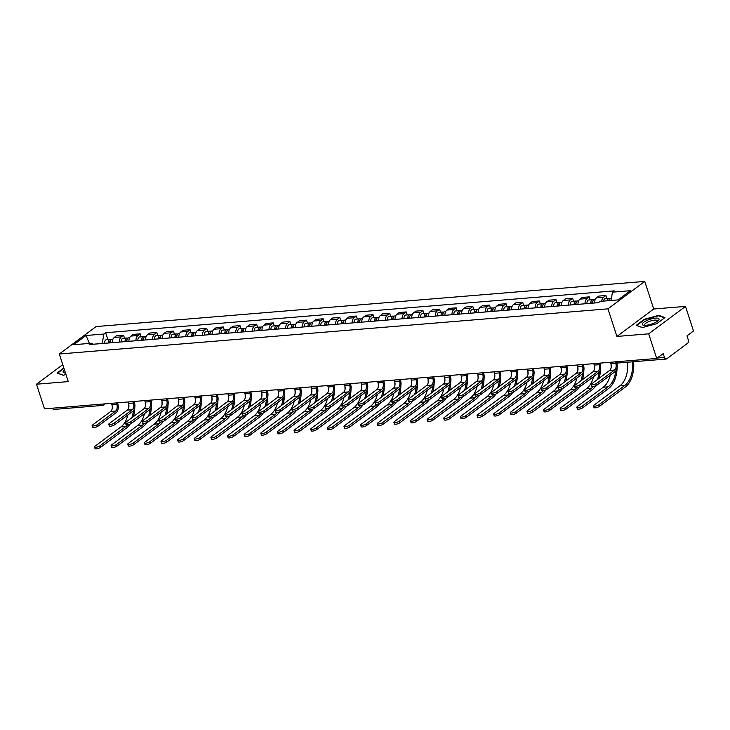 <?xml version="1.0" encoding="UTF-8"?>
<svg xmlns="http://www.w3.org/2000/svg" width="730" height="730" viewBox="0 0 730 730"><rect width="100%" height="100%" fill="white"/><g stroke="black" fill="none" stroke-linecap="round" stroke-linejoin="round"><path stroke-width="1.09" d="M648.687 333.829L685.497 306.39L653.724 309L644.763 281.406L96.114 326.565L59.303 354.004L607.953 308.845L616.914 336.439L648.687 333.829L656.69 358.457L44.503 408.846L36.5 384.217L68.273 381.598L59.303 354.004M685.497 306.39L693.5 331.009L686.985 335.873L688.235 339.705A2.71 1.67 85.3 0 1 687.56 343.282L666.727 358.813A2.71 1.67 85.3 0 1 666.143 359.041L617.854 363.011A2.71 1.67 -94.7 0 1 616.293 361.779M105.084 403.854L103.651 404.922A2.71 1.998 -126.7 0 1 102.839 405.223A2.71 1.67 -94.7 0 1 102.255 405.451L53.956 409.43A2.71 1.67 -94.7 0 1 52.405 408.189M62.762 364.635L36.5 384.217M657.265 358.029L664.455 357.435L663.205 353.594L656.69 358.457M664.455 357.435A2.71 1.67 85.3 0 0 666.143 359.041M601.684 301.253A6.241 3.842 -94.7 0 1 603.628 297.174L605.873 295.504L598.837 296.079L596.592 297.758A6.241 3.842 85.3 0 0 594.585 302.987M606.849 298.497L605.873 295.504M584.995 303.78A6.241 3.842 -94.7 0 1 587.002 298.543L589.247 296.873L582.212 297.448L579.967 299.127A6.241 3.842 85.3 0 0 577.95 304.355M590.214 299.866L589.247 296.873M568.36 305.149A6.241 3.842 -94.7 0 1 570.367 299.911L572.612 298.241L565.577 298.816L563.332 300.495A6.241 3.842 85.3 0 0 561.324 305.724M573.588 301.234L572.612 298.241M551.725 306.518A6.241 3.842 -94.7 0 1 553.732 301.28L555.977 299.61L548.942 300.185L546.697 301.864A6.241 3.842 85.3 0 0 544.689 307.093M556.953 302.603L555.977 299.61M535.09 307.887A6.241 3.842 -94.7 0 1 537.107 302.649L539.351 300.979L532.316 301.554L530.062 303.233A6.241 3.842 85.3 0 0 528.055 308.462M540.319 303.972L539.351 300.979M518.464 309.255A6.241 3.842 -94.7 0 1 520.472 304.018L522.716 302.348L515.681 302.923L513.436 304.602A6.241 3.842 85.3 0 0 511.429 309.83M523.693 305.341L522.716 302.348M501.829 310.624A6.241 3.842 -94.7 0 1 503.837 305.386L506.082 303.716L499.046 304.291L496.802 305.97A6.241 3.842 85.3 0 0 494.794 311.199M507.058 306.709L506.082 303.716M485.195 311.993A6.241 3.842 -94.7 0 1 487.211 306.755L489.456 305.085L482.411 305.66L480.167 307.339A6.241 3.842 85.3 0 0 478.159 312.568M490.423 308.078L489.456 305.085M468.569 313.362A6.241 3.842 -94.7 0 1 470.576 308.124L472.821 306.454L465.786 307.029L463.541 308.708A6.241 3.842 85.3 0 0 461.533 313.937M473.797 309.447L472.821 306.454M451.934 314.73A6.241 3.842 -94.7 0 1 453.941 309.493L456.186 307.823L449.151 308.398L446.906 310.077A6.241 3.842 85.3 0 0 444.899 315.305M457.162 310.816L456.186 307.823M435.299 316.099A6.241 3.842 -94.7 0 1 437.306 310.861L439.551 309.191L432.516 309.766L430.271 311.445A6.241 3.842 85.3 0 0 428.264 316.674M440.528 312.185L439.551 309.191M418.673 317.468A6.241 3.842 -94.7 0 1 420.681 312.23L422.925 310.56L415.89 311.135L413.645 312.814A6.241 3.842 85.3 0 0 411.629 318.043M423.893 313.553L422.925 310.56M402.038 318.837A6.241 3.842 -94.7 0 1 404.046 313.599L406.291 311.929L399.255 312.504L397.01 314.183A6.241 3.842 85.3 0 0 395.003 319.421M407.267 314.922L406.291 311.929M385.404 320.205A6.241 3.842 -94.7 0 1 387.411 314.968L389.656 313.298L382.62 313.873L380.376 315.552A6.241 3.842 85.3 0 0 378.368 320.789M390.632 316.291L389.656 313.298M368.769 321.574A6.241 3.842 -94.7 0 1 370.785 316.336L373.03 314.666L365.995 315.241L363.75 316.92A6.241 3.842 85.3 0 0 361.733 322.158M373.997 317.659L373.03 314.666M352.143 322.943A6.241 3.842 -94.7 0 1 354.15 317.705L356.395 316.035L349.36 316.619L347.115 318.289A6.241 3.842 85.3 0 0 345.107 323.527M357.371 319.028L356.395 316.035M335.508 324.312A6.241 3.842 -94.7 0 1 337.515 319.083L339.76 317.404L332.725 317.988L330.48 319.658A6.241 3.842 85.3 0 0 328.473 324.896M340.737 320.397L339.76 317.404M318.873 325.68A6.241 3.842 -94.7 0 1 320.89 320.452L323.135 318.773L316.09 319.357L313.845 321.027A6.241 3.842 85.3 0 0 311.838 326.264M324.102 321.766L323.135 318.773M302.247 327.049A6.241 3.842 -94.7 0 1 304.255 321.82L306.5 320.141L299.464 320.726L297.22 322.395A6.241 3.842 85.3 0 0 295.212 327.633M307.476 323.135L306.5 320.141M285.613 328.418A6.241 3.842 -94.7 0 1 287.62 323.189L289.865 321.51L282.829 322.094L280.585 323.764A6.241 3.842 85.3 0 0 278.577 329.002M290.841 324.503L289.865 321.51M268.978 329.787A6.241 3.842 -94.7 0 1 270.985 324.558L273.239 322.879L266.195 323.463L263.95 325.133A6.241 3.842 85.3 0 0 261.942 330.371M274.206 325.872L273.239 322.879M252.352 331.155A6.241 3.842 -94.7 0 1 254.359 325.927L256.604 324.248L249.569 324.832L247.324 326.502A6.241 3.842 85.3 0 0 245.307 331.739M257.58 327.241L256.604 324.248M235.717 332.524A6.241 3.842 -94.7 0 1 237.724 327.296L239.969 325.616L232.934 326.201L230.689 327.87A6.241 3.842 85.3 0 0 228.682 333.108M240.946 328.619L239.969 325.616M219.082 333.893A6.241 3.842 -94.7 0 1 221.09 328.664L223.334 326.985L216.299 327.569L214.054 329.239A6.241 3.842 85.3 0 0 212.047 334.477M224.311 329.987L223.334 326.985M202.456 335.262A6.241 3.842 -94.7 0 1 204.464 330.033L206.709 328.354L199.673 328.938L197.429 330.608A6.241 3.842 85.3 0 0 195.412 335.846M207.676 331.356L206.709 328.354M185.821 336.63A6.241 3.842 -94.7 0 1 187.829 331.402L190.074 329.723L183.038 330.307L180.794 331.977A6.241 3.842 85.3 0 0 178.786 337.214M191.05 332.725L190.074 329.723M169.187 337.999A6.241 3.842 -94.7 0 1 171.194 332.77L173.439 331.091L166.404 331.675L164.159 333.345A6.241 3.842 85.3 0 0 162.151 338.583M174.415 334.094L173.439 331.091M152.552 339.368A6.241 3.842 -94.7 0 1 154.568 334.139L156.813 332.46L149.778 333.044L147.524 334.714A6.241 3.842 85.3 0 0 145.516 339.952M157.78 335.462L156.813 332.46M135.926 340.737A6.241 3.842 -94.7 0 1 137.933 335.508L140.178 333.829L133.143 334.413L130.898 336.083A6.241 3.842 85.3 0 0 128.891 341.321M141.155 336.831L140.178 333.829M119.291 342.105A6.241 3.842 -94.7 0 1 121.299 336.877L123.543 335.198L116.508 335.782L114.263 337.452A6.241 3.842 85.3 0 0 112.256 342.689M124.52 338.2L123.543 335.198M610.937 300.495L612.497 292.164L630.41 290.695L618.036 299.911L600.124 301.39L598.399 302.676L89.836 344.533L91.569 343.246L73.657 344.715L86.021 335.499L103.934 334.021L102.163 343.492L93.203 344.231M612.497 292.164L614.222 290.878L105.667 332.734L103.934 334.021M644.763 281.406L607.953 308.845M653.724 309L616.914 336.439M636.177 325.37L642.364 327.578L656.754 323.682L664.957 317.559L658.77 315.351L644.38 319.256L636.177 325.37M63.838 367.966L57.04 373.039L63.227 375.247L65.965 374.508M107.885 339.569L105.667 332.734M93.239 344.25L91.569 343.246M89.443 343.419L86.021 335.499M658.953 315.917L658.77 315.351M616.832 362.901A6.853 4.216 -94.7 0 1 615.061 371.634L597.058 385.057A3.121 0.885 162 0 1 593.855 386.371A3.121 0.885 162 0 1 591.638 386.216L591.117 384.61A3.121 0.885 -18 0 0 593.326 384.765A3.121 0.885 -18 0 0 596.538 383.442L614.532 370.028A5.092 3.13 85.3 0 0 615.792 363.33L615.308 361.861M614.532 370.028L609.632 370.429L591.629 383.852A3.121 0.885 -18 0 0 591.117 384.61M609.632 370.429A5.092 3.13 85.3 0 0 610.882 363.732L610.408 362.262M633.594 361.715A26.18 16.096 -94.7 0 1 625.318 387.046L599.412 406.364A3.121 0.885 162 0 1 596.2 407.678A3.121 0.885 162 0 1 593.992 407.523L593.463 405.916A3.121 0.885 -18 0 0 595.68 406.072A3.121 0.885 -18 0 0 598.883 404.748L624.798 385.431A24.419 15.02 85.3 0 0 632.518 361.806M627.617 362.208A24.419 15.02 85.3 0 1 619.898 385.832L593.983 405.159A3.121 0.885 -18 0 0 593.463 405.916M609.258 300.632A3.395 2.09 -94.7 0 1 611.037 298.15L611.384 298.123M608.665 300.687A1.624 1.004 -94.7 0 1 609.358 300.057M607.442 300.787A3.395 2.09 -94.7 0 1 609.221 298.305A3.395 2.09 -94.7 0 1 610.161 298.561M603.601 301.098A3.395 2.09 -94.7 0 1 605.389 298.616L609.221 298.305M599.841 363.129L600.115 363.987A6.853 4.216 -94.7 0 1 598.427 373.003L580.423 386.425A3.121 0.885 162 0 1 577.22 387.74A3.121 0.885 162 0 1 575.003 387.584L574.483 385.978A3.121 0.885 -18 0 0 576.7 386.134A3.121 0.885 -18 0 0 579.903 384.81L597.906 371.397A5.092 3.13 85.3 0 0 599.157 364.699L598.682 363.23M597.906 371.397L592.997 371.798L575.003 385.221A3.121 0.885 -18 0 0 574.483 385.978M592.997 371.798A5.092 3.13 85.3 0 0 594.247 365.1L593.773 363.631M583.206 364.498L583.48 365.356A6.853 4.216 -94.7 0 1 581.792 374.371L563.797 387.794A3.121 0.885 162 0 1 560.585 389.108A3.121 0.885 162 0 1 558.377 388.962L557.848 387.347A3.121 0.885 -18 0 0 560.065 387.502A3.121 0.885 -18 0 0 563.268 386.179L581.272 372.765A5.092 3.13 85.3 0 0 582.522 366.068L582.047 364.599M581.272 372.765L576.362 373.167L558.368 386.59A3.121 0.885 -18 0 0 557.848 387.347M576.362 373.167A5.092 3.13 85.3 0 0 577.622 366.469L577.147 365M659.044 319.439A8.815 2.491 -18 0 0 651.324 318.91A8.815 2.491 -18 0 0 642.254 323.992A8.815 2.491 -18 0 0 643.833 325.27A8.815 2.491 -18 0 0 658.25 320.579A8.815 2.491 -18 0 0 659.044 319.439M657.274 321.364A6.679 1.889 -18 0 0 657.374 321.118A6.679 1.889 -18 0 0 657.365 320.78A6.679 1.889 -18 0 0 650.977 320.871A6.679 1.889 -18 0 0 644.663 324.567A6.679 1.889 -18 0 0 644.663 324.905A6.679 1.889 -18 0 0 645.083 325.325M642.464 327.551L636.706 325.498L644.654 319.576L658.597 315.789L664.501 317.897M64.505 370.01A8.815 2.491 -18 0 0 63.118 371.661A8.815 2.491 -18 0 0 64.696 372.939A8.815 2.491 -18 0 0 65.472 372.993M63.328 375.22L57.57 373.167L63.975 368.385M617.106 367.774A26.18 16.096 -94.7 0 1 608.692 388.415L582.777 407.732A3.121 0.885 162 0 1 579.565 409.046A3.121 0.885 162 0 1 577.357 408.891L576.837 407.285A3.121 0.885 -18 0 0 579.045 407.44A3.121 0.885 -18 0 0 582.257 406.117L608.172 386.8A24.419 15.02 85.3 0 0 615.773 370.94M610.18 375.275A24.419 15.02 85.3 0 1 603.263 387.21L577.348 406.528A3.121 0.885 -18 0 0 576.837 407.285M592.614 303.151A3.395 2.09 -94.7 0 1 594.402 299.519L595.288 299.446M591.884 303.215A1.624 1.004 -94.7 0 1 592.723 301.426M590.798 303.297A3.395 2.09 -94.7 0 1 592.596 299.674A3.395 2.09 -94.7 0 1 593.527 299.939M586.957 303.616A3.395 2.09 -94.7 0 1 588.754 299.984L592.596 299.674M616.95 362.938A26.18 16.096 -94.7 0 1 617.005 363.567M611.12 367.747A24.419 15.02 85.3 0 0 611.037 364.252M595.799 385.75A26.18 16.096 -94.7 0 1 592.057 389.784L566.142 409.101A3.121 0.885 162 0 1 562.939 410.415A3.121 0.885 162 0 1 560.722 410.26L560.202 408.654A3.121 0.885 -18 0 0 562.41 408.809A3.121 0.885 -18 0 0 565.622 407.486L591.537 388.168A24.419 15.02 85.3 0 0 593.426 386.453M593.545 376.643A24.419 15.02 85.3 0 1 586.628 388.579L560.713 407.897A3.121 0.885 -18 0 0 560.202 408.654M575.979 304.519A3.395 2.09 -94.7 0 1 577.777 300.888L578.662 300.815M575.249 304.583A1.624 1.004 -94.7 0 1 576.098 302.795M574.163 304.666A3.395 2.09 -94.7 0 1 575.961 301.043A3.395 2.09 -94.7 0 1 576.892 301.308M570.331 304.985A3.395 2.09 -94.7 0 1 572.119 301.353L575.961 301.043M600.197 363.102A26.18 16.096 -94.7 0 1 600.37 364.936M600.471 369.143A26.18 16.096 -94.7 0 1 599.148 378.249M594.485 369.115A24.419 15.02 85.3 0 0 594.402 365.62M597.478 379.49A24.419 15.02 85.3 0 0 599.138 372.309M566.571 365.867L566.845 366.725A6.853 4.216 -94.7 0 1 565.166 375.74L547.162 389.163A3.121 0.885 162 0 1 543.95 390.477A3.121 0.885 162 0 1 541.742 390.331L541.222 388.716A3.121 0.885 -18 0 0 543.43 388.871A3.121 0.885 -18 0 0 546.642 387.548L564.637 374.134A5.092 3.13 85.3 0 0 565.896 367.436L565.412 365.967M564.637 374.134L559.737 374.536L541.733 387.959A3.121 0.885 -18 0 0 541.222 388.716M559.737 374.536A5.092 3.13 85.3 0 0 560.987 367.838L560.512 366.369M549.936 367.245L550.219 368.093A6.853 4.216 -94.7 0 1 548.531 377.109L530.527 390.532A3.121 0.885 162 0 1 527.325 391.846A3.121 0.885 162 0 1 525.107 391.7L524.587 390.085A3.121 0.885 -18 0 0 526.795 390.24A3.121 0.885 -18 0 0 530.007 388.917L548.011 375.503A5.092 3.13 85.3 0 0 549.261 368.805L548.787 367.336M548.011 375.503L543.102 375.904L525.107 389.327A3.121 0.885 -18 0 0 524.587 390.085M543.102 375.904A5.092 3.13 85.3 0 0 544.352 369.207L543.877 367.738M533.311 368.613L533.584 369.462A6.853 4.216 -94.7 0 1 531.896 378.478L513.902 391.901A3.121 0.885 162 0 1 510.69 393.214A3.121 0.885 162 0 1 508.481 393.068L507.952 391.453A3.121 0.885 -18 0 0 510.17 391.608A3.121 0.885 -18 0 0 513.373 390.285L531.376 376.872A5.092 3.13 85.3 0 0 532.626 370.174L532.152 368.705M531.376 376.872L526.467 377.273L508.472 390.696A3.121 0.885 -18 0 0 507.952 391.453M526.467 377.273A5.092 3.13 85.3 0 0 527.726 370.575L527.242 369.106M579.173 387.119A26.18 16.096 -94.7 0 1 575.423 391.152L549.517 410.47A3.121 0.885 162 0 1 546.305 411.784A3.121 0.885 162 0 1 544.096 411.638L543.567 410.023A3.121 0.885 -18 0 0 545.784 410.178A3.121 0.885 -18 0 0 548.987 408.855L574.902 389.537A24.419 15.02 85.3 0 0 576.791 387.822M576.919 378.012A24.419 15.02 85.3 0 1 570.002 389.948L544.087 409.265A3.121 0.885 -18 0 0 543.567 410.023M559.344 305.888A3.395 2.09 -94.7 0 1 561.142 302.257L562.027 302.184M558.614 305.952A1.624 1.004 -94.7 0 1 559.463 304.164M557.538 306.034A3.395 2.09 -94.7 0 1 559.326 302.412A3.395 2.09 -94.7 0 1 560.266 302.676M553.696 306.354A3.395 2.09 -94.7 0 1 555.493 302.722L559.326 302.412M583.562 364.471A26.18 16.096 -94.7 0 1 583.745 366.305M583.845 370.512A26.18 16.096 -94.7 0 1 582.513 379.618M577.85 370.484A24.419 15.02 85.3 0 0 577.768 366.989M580.852 380.859A24.419 15.02 85.3 0 0 582.513 373.678M562.538 388.488A26.18 16.096 -94.7 0 1 558.797 392.521L532.882 411.839A3.121 0.885 162 0 1 529.67 413.153A3.121 0.885 162 0 1 527.462 413.007L526.941 411.391A3.121 0.885 -18 0 0 529.15 411.547A3.121 0.885 -18 0 0 532.362 410.224L558.267 390.906A24.419 15.02 85.3 0 0 560.165 389.19M560.284 379.381A24.419 15.02 85.3 0 1 553.367 391.316L527.452 410.634A3.121 0.885 -18 0 0 526.941 411.391M542.718 307.257A3.395 2.09 -94.7 0 1 544.507 303.625L545.392 303.552M541.989 307.321A1.624 1.004 -94.7 0 1 542.828 305.532M540.903 307.403A3.395 2.09 -94.7 0 1 542.7 303.78A3.395 2.09 -94.7 0 1 543.631 304.045M537.061 307.722A3.395 2.09 -94.7 0 1 538.859 304.091L542.7 303.78M566.936 365.839A26.18 16.096 -94.7 0 1 567.11 367.674M567.21 371.88A26.18 16.096 -94.7 0 1 565.887 380.987M561.224 371.853A24.419 15.02 85.3 0 0 561.133 368.358M564.217 382.228A24.419 15.02 85.3 0 0 565.878 375.047M545.903 389.856A26.18 16.096 -94.7 0 1 542.162 393.89L516.247 413.207A3.121 0.885 162 0 1 513.044 414.521A3.121 0.885 162 0 1 510.827 414.375L510.306 412.76A3.121 0.885 -18 0 0 512.515 412.915A3.121 0.885 -18 0 0 515.727 411.592L541.642 392.275A24.419 15.02 85.3 0 0 543.531 390.559M543.649 380.75A24.419 15.02 85.3 0 1 536.733 392.685L510.817 412.003A3.121 0.885 -18 0 0 510.306 412.76M526.084 308.626A3.395 2.09 -94.7 0 1 527.872 304.994L528.766 304.921M525.354 308.69A1.624 1.004 -94.7 0 1 526.202 306.901M524.268 308.772A3.395 2.09 -94.7 0 1 526.065 305.149A3.395 2.09 -94.7 0 1 526.996 305.414M520.435 309.091A3.395 2.09 -94.7 0 1 522.224 305.459L526.065 305.149M550.301 367.208A26.18 16.096 -94.7 0 1 550.475 369.042M550.575 373.249A26.18 16.096 -94.7 0 1 549.252 382.356M544.589 373.222A24.419 15.02 85.3 0 0 544.507 369.727M547.582 383.597A24.419 15.02 85.3 0 0 549.243 376.415M516.676 369.982L516.949 370.831A6.853 4.216 -94.7 0 1 515.261 379.846L497.267 393.269A3.121 0.885 162 0 1 494.055 394.583A3.121 0.885 162 0 1 491.847 394.437L491.327 392.822A3.121 0.885 -18 0 0 493.535 392.977A3.121 0.885 -18 0 0 496.747 391.663L514.741 378.24A5.092 3.13 85.3 0 0 515.991 371.543L515.517 370.073M514.741 378.24L509.841 378.642L491.837 392.065A3.121 0.885 -18 0 0 491.327 392.822M509.841 378.642A5.092 3.13 85.3 0 0 511.091 371.944L510.617 370.475M529.268 391.225A26.18 16.096 -94.7 0 1 525.527 395.259L499.612 414.576A3.121 0.885 162 0 1 496.409 415.89A3.121 0.885 162 0 1 494.201 415.744L493.672 414.129A3.121 0.885 -18 0 0 495.889 414.284A3.121 0.885 -18 0 0 499.092 412.961L525.007 393.643A24.419 15.02 85.3 0 0 526.896 391.928M527.014 382.118A24.419 15.02 85.3 0 1 520.107 394.054L494.192 413.372A3.121 0.885 -18 0 0 493.672 414.129M509.449 309.995A3.395 2.09 -94.7 0 1 511.246 306.363L512.131 306.29M508.719 310.058A1.624 1.004 -94.7 0 1 509.567 308.27M507.642 310.15A3.395 2.09 -94.7 0 1 509.43 306.518A3.395 2.09 -94.7 0 1 510.37 306.782M503.8 310.46A3.395 2.09 -94.7 0 1 505.598 306.828L509.43 306.518M533.667 368.577A26.18 16.096 -94.7 0 1 533.84 370.411M533.94 374.618A26.18 16.096 -94.7 0 1 532.617 383.724M527.954 374.59A24.419 15.02 85.3 0 0 527.872 371.096M530.956 384.965A24.419 15.02 85.3 0 0 532.617 377.784M500.041 371.351L500.324 372.2A6.853 4.216 -94.7 0 1 498.636 381.215L480.632 394.638A3.121 0.885 162 0 1 477.429 395.952A3.121 0.885 162 0 1 475.212 395.806L474.692 394.191A3.121 0.885 -18 0 0 476.9 394.346A3.121 0.885 -18 0 0 480.112 393.032L498.106 379.609A5.092 3.13 85.3 0 0 499.366 372.911L498.882 371.442M498.106 379.609L493.206 380.011L475.203 393.434A3.121 0.885 -18 0 0 474.692 394.191M493.206 380.011A5.092 3.13 85.3 0 0 494.456 373.313L493.982 371.844M512.642 392.594A26.18 16.096 -94.7 0 1 508.901 396.627L482.986 415.945A3.121 0.885 162 0 1 479.774 417.259A3.121 0.885 162 0 1 477.566 417.113L477.046 415.498A3.121 0.885 -18 0 0 479.254 415.653A3.121 0.885 -18 0 0 482.457 414.339L508.372 395.012A24.419 15.02 85.3 0 0 510.27 393.297M510.389 383.487A24.419 15.02 85.3 0 1 503.472 395.423L477.557 414.74A3.121 0.885 -18 0 0 477.046 415.498M492.823 311.363A3.395 2.09 -94.7 0 1 494.611 307.731L495.497 307.659M492.084 311.427A1.624 1.004 -94.7 0 1 492.933 309.639M491.007 311.518A3.395 2.09 -94.7 0 1 492.796 307.887A3.395 2.09 -94.7 0 1 493.736 308.151M487.166 311.829A3.395 2.09 -94.7 0 1 488.963 308.197L492.796 307.887M517.041 369.946A26.18 16.096 -94.7 0 1 517.214 371.78M517.314 375.987A26.18 16.096 -94.7 0 1 515.982 385.093M511.319 375.959A24.419 15.02 85.3 0 0 511.237 372.464M514.322 386.334A24.419 15.02 85.3 0 0 515.982 379.153M483.415 372.72L483.689 373.568A6.853 4.216 -94.7 0 1 482.001 382.584L463.997 396.007A3.121 0.885 162 0 1 460.794 397.321A3.121 0.885 162 0 1 458.586 397.175L458.057 395.56A3.121 0.885 -18 0 0 460.274 395.715A3.121 0.885 -18 0 0 463.477 394.401L481.481 380.978A5.092 3.13 85.3 0 0 482.731 374.28L482.256 372.811M481.481 380.978L476.571 381.379L458.577 394.802A3.121 0.885 -18 0 0 458.057 395.56M476.571 381.379A5.092 3.13 85.3 0 0 477.831 374.682L477.347 373.212M496.008 393.963A26.18 16.096 -94.7 0 1 492.266 397.996L466.351 417.314A3.121 0.885 162 0 1 463.149 418.628A3.121 0.885 162 0 1 460.931 418.482L460.411 416.866A3.121 0.885 -18 0 0 462.619 417.022A3.121 0.885 -18 0 0 465.831 415.708L491.746 396.381A24.419 15.02 85.3 0 0 493.635 394.665M493.754 384.856A24.419 15.02 85.3 0 1 486.837 396.791L460.922 416.109A3.121 0.885 -18 0 0 460.411 416.866M476.188 312.732A3.395 2.09 -94.7 0 1 477.977 309.1L478.871 309.027M475.458 312.796A1.624 1.004 -94.7 0 1 476.298 311.016M474.372 312.887A3.395 2.09 -94.7 0 1 476.17 309.255A3.395 2.09 -94.7 0 1 477.101 309.52M470.54 313.197A3.395 2.09 -94.7 0 1 472.328 309.566L476.17 309.255M500.406 371.315A26.18 16.096 -94.7 0 1 500.579 373.149M500.68 377.355A26.18 16.096 -94.7 0 1 499.356 386.462M494.694 377.328A24.419 15.02 85.3 0 0 494.611 373.833M497.687 387.703A24.419 15.02 85.3 0 0 499.347 380.522M466.78 374.088L467.054 374.937A6.853 4.216 -94.7 0 1 465.366 383.953L447.371 397.375A3.121 0.885 162 0 1 444.159 398.69A3.121 0.885 162 0 1 441.951 398.543L441.431 396.928A3.121 0.885 -18 0 0 443.639 397.084A3.121 0.885 -18 0 0 446.842 395.769L464.846 382.347A5.092 3.13 85.3 0 0 466.096 375.649L465.621 374.18M464.846 382.347L459.946 382.748L441.942 396.171A3.121 0.885 -18 0 0 441.431 396.928M459.946 382.748A5.092 3.13 85.3 0 0 461.196 376.05L460.721 374.581M479.373 395.332A26.18 16.096 -94.7 0 1 475.632 399.365L449.716 418.682A3.121 0.885 162 0 1 446.514 419.996A3.121 0.885 162 0 1 444.296 419.85L443.776 418.235A3.121 0.885 -18 0 0 445.993 418.39A3.121 0.885 -18 0 0 449.196 417.076L475.111 397.75A24.419 15.02 85.3 0 0 477 396.034M477.119 386.225A24.419 15.02 85.3 0 1 470.202 398.16L444.296 417.478A3.121 0.885 -18 0 0 443.776 418.235M459.553 314.101A3.395 2.09 -94.7 0 1 461.351 310.469L462.236 310.396M458.823 314.165A1.624 1.004 -94.7 0 1 459.672 312.385M457.746 314.256A3.395 2.09 -94.7 0 1 459.535 310.624A3.395 2.09 -94.7 0 1 460.466 310.889M453.905 314.566A3.395 2.09 -94.7 0 1 455.693 310.934L459.535 310.624M483.771 372.683A26.18 16.096 -94.7 0 1 483.944 374.517M484.045 378.724A26.18 16.096 -94.7 0 1 482.722 387.831M478.059 378.697A24.419 15.02 85.3 0 0 477.977 375.211M481.061 389.072A24.419 15.02 85.3 0 0 482.722 381.89M450.145 375.457L450.428 376.306A6.853 4.216 -94.7 0 1 448.74 385.321L430.737 398.744A3.121 0.885 162 0 1 427.534 400.067A3.121 0.885 162 0 1 425.316 399.912L424.796 398.297A3.121 0.885 -18 0 0 427.004 398.452A3.121 0.885 -18 0 0 430.216 397.138L448.211 383.715A5.092 3.13 85.3 0 0 449.47 377.018L448.987 375.548M448.211 383.715L443.311 384.117L425.307 397.54A3.121 0.885 -18 0 0 424.796 398.297M443.311 384.117A5.092 3.13 85.3 0 0 444.561 377.419L444.086 375.95M462.747 396.7A26.18 16.096 -94.7 0 1 459.006 400.733L433.091 420.051A3.121 0.885 162 0 1 429.879 421.374A3.121 0.885 162 0 1 427.671 421.219L427.141 419.604A3.121 0.885 -18 0 0 429.359 419.759A3.121 0.885 -18 0 0 432.562 418.445L458.476 399.118A24.419 15.02 85.3 0 0 460.365 397.403M460.493 387.594A24.419 15.02 85.3 0 1 453.576 399.529L427.661 418.847A3.121 0.885 -18 0 0 427.141 419.604M442.918 315.47A3.395 2.09 -94.7 0 1 444.716 311.838L445.601 311.765M442.188 315.533A1.624 1.004 -94.7 0 1 443.037 313.754M441.112 315.625A3.395 2.09 -94.7 0 1 442.9 311.993A3.395 2.09 -94.7 0 1 443.84 312.257M437.27 315.935A3.395 2.09 -94.7 0 1 439.068 312.303L442.9 311.993M467.136 374.052A26.18 16.096 -94.7 0 1 467.319 375.886M467.419 380.093A26.18 16.096 -94.7 0 1 466.087 389.2M461.424 380.065A24.419 15.02 85.3 0 0 461.342 376.58M464.426 390.44A24.419 15.02 85.3 0 0 466.087 383.259M433.52 376.826L433.793 377.675A6.853 4.216 -94.7 0 1 432.105 386.69L414.102 400.113A3.121 0.885 162 0 1 410.899 401.436A3.121 0.885 162 0 1 408.681 401.281L408.161 399.666A3.121 0.885 -18 0 0 410.379 399.821A3.121 0.885 -18 0 0 413.582 398.507L431.585 385.084A5.092 3.13 85.3 0 0 432.835 378.386L432.361 376.917M431.585 385.084L426.676 385.486L408.681 398.909A3.121 0.885 -18 0 0 408.161 399.666M426.676 385.486A5.092 3.13 85.3 0 0 427.935 378.788L427.452 377.319M446.112 398.069A26.18 16.096 -94.7 0 1 442.371 402.102L416.456 421.42A3.121 0.885 162 0 1 413.244 422.743A3.121 0.885 162 0 1 411.036 422.588L410.515 420.973A3.121 0.885 -18 0 0 412.724 421.128A3.121 0.885 -18 0 0 415.936 419.814L441.851 400.496A24.419 15.02 85.3 0 0 443.74 398.772M443.858 388.962A24.419 15.02 85.3 0 1 436.941 400.898L411.026 420.215A3.121 0.885 -18 0 0 410.515 420.973M426.293 316.838A3.395 2.09 -94.7 0 1 428.081 313.216L428.975 313.143M425.563 316.902A1.624 1.004 -94.7 0 1 426.402 315.123M424.477 316.993A3.395 2.09 -94.7 0 1 426.274 313.362A3.395 2.09 -94.7 0 1 427.205 313.626M420.644 317.304A3.395 2.09 -94.7 0 1 422.433 313.672L426.274 313.362M450.51 375.421A26.18 16.096 -94.7 0 1 450.684 377.255M450.784 381.462A26.18 16.096 -94.7 0 1 449.461 390.568M444.798 381.434A24.419 15.02 85.3 0 0 444.716 377.948M447.791 391.809A24.419 15.02 85.3 0 0 449.452 384.628M416.885 378.195L417.159 379.043A6.853 4.216 -94.7 0 1 415.47 388.059L397.476 401.482A3.121 0.885 162 0 1 394.264 402.805A3.121 0.885 162 0 1 392.056 402.65L391.526 401.035A3.121 0.885 -18 0 0 393.744 401.19A3.121 0.885 -18 0 0 396.947 399.876L414.95 386.453A5.092 3.13 85.3 0 0 416.2 379.755L415.726 378.286M414.95 386.453L410.05 386.854L392.046 400.277A3.121 0.885 -18 0 0 391.526 401.035M410.05 386.854A5.092 3.13 85.3 0 0 411.3 380.157L410.826 378.688M429.477 399.438A26.18 16.096 -94.7 0 1 425.736 403.471L399.821 422.789A3.121 0.885 162 0 1 396.618 424.112A3.121 0.885 162 0 1 394.401 423.957L393.881 422.341A3.121 0.885 -18 0 0 396.089 422.497A3.121 0.885 -18 0 0 399.301 421.183L425.216 401.865A24.419 15.02 85.3 0 0 427.105 400.14M427.223 390.331A24.419 15.02 85.3 0 1 420.307 402.266L394.401 421.584A3.121 0.885 -18 0 0 393.881 422.341M409.658 318.207A3.395 2.09 -94.7 0 1 411.455 314.584L412.34 314.511M408.928 318.271A1.624 1.004 -94.7 0 1 409.776 316.491M407.842 318.362A3.395 2.09 -94.7 0 1 409.639 314.73A3.395 2.09 -94.7 0 1 410.57 314.995M404.009 318.672A3.395 2.09 -94.7 0 1 405.798 315.041L409.639 314.73M433.875 376.79A26.18 16.096 -94.7 0 1 434.049 378.624M434.149 382.83A26.18 16.096 -94.7 0 1 432.826 391.937M428.163 382.803A24.419 15.02 85.3 0 0 428.081 379.317M431.156 393.178A24.419 15.02 85.3 0 0 432.826 385.997M400.25 379.563L400.524 380.412A6.853 4.216 -94.7 0 1 398.845 389.428L380.841 402.851A3.121 0.885 162 0 1 377.629 404.174A3.121 0.885 162 0 1 375.421 404.018L374.901 402.403A3.121 0.885 -18 0 0 377.109 402.559A3.121 0.885 -18 0 0 380.321 401.245L398.315 387.822A5.092 3.13 85.3 0 0 399.575 381.124L399.091 379.655M398.315 387.822L393.415 388.223L375.412 401.646A3.121 0.885 -18 0 0 374.901 402.403M393.415 388.223A5.092 3.13 85.3 0 0 394.665 381.525L394.191 380.056M412.851 400.806A26.18 16.096 -94.7 0 1 409.101 404.84L383.195 424.157A3.121 0.885 162 0 1 379.983 425.48A3.121 0.885 162 0 1 377.775 425.325L377.246 423.71A3.121 0.885 -18 0 0 379.463 423.865A3.121 0.885 -18 0 0 382.666 422.551L408.581 403.234A24.419 15.02 85.3 0 0 410.47 401.509M410.598 391.7A24.419 15.02 85.3 0 1 403.681 403.635L377.766 422.953A3.121 0.885 -18 0 0 377.246 423.71M393.023 319.576A3.395 2.09 -94.7 0 1 394.82 315.953L395.706 315.88M392.293 319.64A1.624 1.004 -94.7 0 1 393.141 317.86M391.216 319.731A3.395 2.09 -94.7 0 1 393.005 316.099A3.395 2.09 -94.7 0 1 393.945 316.364M387.374 320.041A3.395 2.09 -94.7 0 1 389.172 316.418L393.005 316.099M417.241 378.158A26.18 16.096 -94.7 0 1 417.423 379.992M417.524 384.199A26.18 16.096 -94.7 0 1 416.191 393.306M411.528 384.172A24.419 15.02 85.3 0 0 411.446 380.686M414.53 394.547A24.419 15.02 85.3 0 0 416.191 387.365M383.624 380.932L383.898 381.781A6.853 4.216 -94.7 0 1 382.21 390.796L364.206 404.219A3.121 0.885 162 0 1 361.003 405.542A3.121 0.885 162 0 1 358.786 405.387L358.266 403.772A3.121 0.885 -18 0 0 360.474 403.927A3.121 0.885 -18 0 0 363.686 402.613L381.69 389.19A5.092 3.13 85.3 0 0 382.94 382.493L382.465 381.024M381.69 389.19L376.78 389.592L358.786 403.015A3.121 0.885 -18 0 0 358.266 403.772M376.78 389.592A5.092 3.13 85.3 0 0 378.03 382.894L377.556 381.425M396.217 402.175A26.18 16.096 -94.7 0 1 392.475 406.209L366.56 425.526A3.121 0.885 162 0 1 363.348 426.849A3.121 0.885 162 0 1 361.14 426.694L360.62 425.079A3.121 0.885 -18 0 0 362.828 425.234A3.121 0.885 -18 0 0 366.04 423.92L391.946 404.602A24.419 15.02 85.3 0 0 393.844 402.878M393.963 393.068A24.419 15.02 85.3 0 1 387.046 405.004L361.131 424.322A3.121 0.885 -18 0 0 360.62 425.079M376.397 320.945A3.395 2.09 -94.7 0 1 378.186 317.322L379.071 317.249M375.667 321.008A1.624 1.004 -94.7 0 1 376.507 319.229M374.581 321.1A3.395 2.09 -94.7 0 1 376.379 317.468A3.395 2.09 -94.7 0 1 377.31 317.732M370.74 321.41A3.395 2.09 -94.7 0 1 372.537 317.787L376.379 317.468M400.615 379.527A26.18 16.096 -94.7 0 1 400.788 381.37M400.889 385.568A26.18 16.096 -94.7 0 1 399.565 394.674M394.903 385.54A24.419 15.02 85.3 0 0 394.811 382.055M397.896 395.916A24.419 15.02 85.3 0 0 399.556 388.734M366.989 382.301L367.263 383.15A6.853 4.216 -94.7 0 1 365.575 392.165L347.58 405.588A3.121 0.885 162 0 1 344.368 406.911A3.121 0.885 162 0 1 342.16 406.756L341.631 405.141A3.121 0.885 -18 0 0 343.848 405.296A3.121 0.885 -18 0 0 347.051 403.982L365.055 390.559A5.092 3.13 85.3 0 0 366.305 383.861L365.83 382.392M365.055 390.559L360.145 390.961L342.151 404.384A3.121 0.885 -18 0 0 341.631 405.141M360.145 390.961A5.092 3.13 85.3 0 0 361.405 384.263L360.921 382.794M379.582 403.544A26.18 16.096 -94.7 0 1 375.84 407.577L349.925 426.895A3.121 0.885 162 0 1 346.723 428.218A3.121 0.885 162 0 1 344.505 428.063L343.985 426.448A3.121 0.885 -18 0 0 346.193 426.603A3.121 0.885 -18 0 0 349.405 425.289L375.32 405.971A24.419 15.02 85.3 0 0 377.209 404.247M377.328 394.437A24.419 15.02 85.3 0 1 370.411 406.373L344.496 425.69A3.121 0.885 -18 0 0 343.985 426.448M359.762 322.313A3.395 2.09 -94.7 0 1 361.56 318.691L362.445 318.618M359.032 322.377A1.624 1.004 -94.7 0 1 359.881 320.598M357.946 322.468A3.395 2.09 -94.7 0 1 359.744 318.837A3.395 2.09 -94.7 0 1 360.675 319.101M354.114 322.779A3.395 2.09 -94.7 0 1 355.902 319.156L359.744 318.837M383.98 380.896A26.18 16.096 -94.7 0 1 384.153 382.739M384.254 386.937A26.18 16.096 -94.7 0 1 382.931 396.043M378.268 386.909A24.419 15.02 85.3 0 0 378.186 383.423M381.261 397.284A24.419 15.02 85.3 0 0 382.921 390.103M350.354 383.67L350.628 384.518A6.853 4.216 -94.7 0 1 348.94 393.534L330.945 406.957A3.121 0.885 162 0 1 327.733 408.28A3.121 0.885 162 0 1 325.525 408.125L325.005 406.519A3.121 0.885 -18 0 0 327.213 406.665A3.121 0.885 -18 0 0 330.425 405.351L348.42 391.928A5.092 3.13 85.3 0 0 349.67 385.23L349.195 383.761M348.42 391.928L343.52 392.329L325.516 405.752A3.121 0.885 -18 0 0 325.005 406.519M343.52 392.329A5.092 3.13 85.3 0 0 344.77 385.632L344.295 384.162M362.956 404.913A26.18 16.096 -94.7 0 1 359.206 408.946L333.291 428.264A3.121 0.885 162 0 1 330.088 429.587A3.121 0.885 162 0 1 327.88 429.432L327.35 427.816A3.121 0.885 -18 0 0 329.568 427.972A3.121 0.885 -18 0 0 332.77 426.658L358.685 407.34A24.419 15.02 85.3 0 0 360.574 405.615M360.693 395.806A24.419 15.02 85.3 0 1 353.785 407.741L327.87 427.059A3.121 0.885 -18 0 0 327.35 427.816M343.127 323.682A3.395 2.09 -94.7 0 1 344.925 320.059L345.81 319.986M342.397 323.746A1.624 1.004 -94.7 0 1 343.246 321.966M341.321 323.837A3.395 2.09 -94.7 0 1 343.109 320.205A3.395 2.09 -94.7 0 1 344.049 320.47M337.479 324.147A3.395 2.09 -94.7 0 1 339.277 320.525L343.109 320.205M367.345 382.274A26.18 16.096 -94.7 0 1 367.528 384.108M367.628 388.305A26.18 16.096 -94.7 0 1 366.296 397.412M361.633 388.278A24.419 15.02 85.3 0 0 361.551 384.792M364.635 398.653A24.419 15.02 85.3 0 0 366.296 391.472M333.72 385.038L334.002 385.887A6.853 4.216 -94.7 0 1 332.314 394.912L314.311 408.326A3.121 0.885 162 0 1 311.108 409.649A3.121 0.885 162 0 1 308.89 409.493L308.37 407.887A3.121 0.885 -18 0 0 310.579 408.034A3.121 0.885 -18 0 0 313.791 406.72L331.794 393.297A5.092 3.13 85.3 0 0 333.044 386.599L332.57 385.13M331.794 393.297L326.885 393.698L308.881 407.121A3.121 0.885 -18 0 0 308.37 407.887M326.885 393.698A5.092 3.13 85.3 0 0 328.135 387L327.66 385.531M346.321 406.281A26.18 16.096 -94.7 0 1 342.58 410.315L316.665 429.632A3.121 0.885 162 0 1 313.453 430.955A3.121 0.885 162 0 1 311.245 430.8L310.724 429.194A3.121 0.885 -18 0 0 312.933 429.34A3.121 0.885 -18 0 0 316.145 428.026L342.051 408.709A24.419 15.02 85.3 0 0 343.949 406.984M344.067 397.175A24.419 15.02 85.3 0 1 337.151 409.11L311.236 428.428A3.121 0.885 -18 0 0 310.724 429.194M326.502 325.051A3.395 2.09 -94.7 0 1 328.29 321.428L329.175 321.355M325.762 325.115A1.624 1.004 -94.7 0 1 326.611 323.335M324.686 325.206A3.395 2.09 -94.7 0 1 326.483 321.574A3.395 2.09 -94.7 0 1 327.414 321.839M320.844 325.516A3.395 2.09 -94.7 0 1 322.642 321.893L326.483 321.574M350.719 383.642A26.18 16.096 -94.7 0 1 350.893 385.476M350.993 389.674A26.18 16.096 -94.7 0 1 349.661 398.781M345.007 389.647A24.419 15.02 85.3 0 0 344.916 386.161M348 400.022A24.419 15.02 85.3 0 0 349.661 392.84M317.094 386.407L317.368 387.256A6.853 4.216 -94.7 0 1 315.679 396.28L297.685 409.694A3.121 0.885 162 0 1 294.473 411.017A3.121 0.885 162 0 1 292.265 410.862L291.735 409.256A3.121 0.885 -18 0 0 293.953 409.402A3.121 0.885 -18 0 0 297.156 408.088L315.159 394.665A5.092 3.13 85.3 0 0 316.409 387.968L315.935 386.498M315.159 394.665L310.25 395.067L292.255 408.49A3.121 0.885 -18 0 0 291.735 409.256M310.25 395.067A5.092 3.13 85.3 0 0 311.509 388.369L311.026 386.909M329.686 407.65A26.18 16.096 -94.7 0 1 325.945 411.684L300.03 431.001A3.121 0.885 162 0 1 296.827 432.324A3.121 0.885 162 0 1 294.61 432.169L294.09 430.563A3.121 0.885 -18 0 0 296.298 430.709A3.121 0.885 -18 0 0 299.51 429.395L325.425 410.077A24.419 15.02 85.3 0 0 327.314 408.353M327.432 398.543A24.419 15.02 85.3 0 1 320.516 410.479L294.601 429.797A3.121 0.885 -18 0 0 294.09 430.563M309.867 326.42A3.395 2.09 -94.7 0 1 311.655 322.797L312.549 322.724M309.137 326.483A1.624 1.004 -94.7 0 1 309.976 324.704M308.051 326.575A3.395 2.09 -94.7 0 1 309.849 322.943A3.395 2.09 -94.7 0 1 310.779 323.207M304.218 326.885A3.395 2.09 -94.7 0 1 306.007 323.262L309.849 322.943M334.084 385.011A26.18 16.096 -94.7 0 1 334.258 386.845M334.358 391.043A26.18 16.096 -94.7 0 1 333.035 400.149M328.372 391.015A24.419 15.02 85.3 0 0 328.29 387.53M331.365 401.39A24.419 15.02 85.3 0 0 333.026 394.209M300.459 387.776L300.733 388.625A6.853 4.216 -94.7 0 1 299.045 397.649L281.05 411.063A3.121 0.885 162 0 1 277.838 412.386A3.121 0.885 162 0 1 275.63 412.231L275.11 410.625A3.121 0.885 -18 0 0 277.318 410.771A3.121 0.885 -18 0 0 280.53 409.457L298.524 396.034A5.092 3.13 85.3 0 0 299.774 389.336L299.3 387.867M298.524 396.034L293.624 396.436L275.621 409.858A3.121 0.885 -18 0 0 275.11 410.625M293.624 396.436A5.092 3.13 85.3 0 0 294.874 389.738L294.4 388.278M313.051 409.019A26.18 16.096 -94.7 0 1 309.31 413.052L283.395 432.37A3.121 0.885 162 0 1 280.192 433.693A3.121 0.885 162 0 1 277.975 433.538L277.455 431.932A3.121 0.885 -18 0 0 279.672 432.078A3.121 0.885 -18 0 0 282.875 430.764L308.79 411.446A24.419 15.02 85.3 0 0 310.679 409.722M310.798 399.912A24.419 15.02 85.3 0 1 303.89 411.848L277.975 431.165A3.121 0.885 -18 0 0 277.455 431.932M293.232 327.788A3.395 2.09 -94.7 0 1 295.029 324.166L295.915 324.093M292.502 327.852A1.624 1.004 -94.7 0 1 293.351 326.073M291.425 327.943A3.395 2.09 -94.7 0 1 293.214 324.312A3.395 2.09 -94.7 0 1 294.144 324.576M287.584 328.254A3.395 2.09 -94.7 0 1 289.372 324.631L293.214 324.312M317.45 386.38A26.18 16.096 -94.7 0 1 317.623 388.214M317.723 392.411A26.18 16.096 -94.7 0 1 316.4 401.518M311.737 392.384A24.419 15.02 85.3 0 0 311.655 388.898M314.74 402.759A24.419 15.02 85.3 0 0 316.4 395.578M283.824 389.145L284.107 389.993A6.853 4.216 -94.7 0 1 282.419 399.018L264.415 412.432A3.121 0.885 162 0 1 261.212 413.755A3.121 0.885 162 0 1 258.995 413.6L258.475 411.994A3.121 0.885 -18 0 0 260.683 412.14A3.121 0.885 -18 0 0 263.895 410.826L281.889 397.403A5.092 3.13 85.3 0 0 283.149 390.705L282.665 389.236M281.889 397.403L276.989 397.813L258.986 411.227A3.121 0.885 -18 0 0 258.475 411.994M276.989 397.813A5.092 3.13 85.3 0 0 278.24 391.107L277.765 389.647M296.426 410.388A26.18 16.096 -94.7 0 1 292.684 414.421L266.769 433.739A3.121 0.885 162 0 1 263.557 435.062A3.121 0.885 162 0 1 261.349 434.907L260.829 433.301A3.121 0.885 -18 0 0 263.037 433.447A3.121 0.885 -18 0 0 266.24 432.133L292.155 412.815A24.419 15.02 85.3 0 0 294.044 411.099M294.172 401.281A24.419 15.02 85.3 0 1 287.255 413.216L261.34 432.534A3.121 0.885 -18 0 0 260.829 433.301M276.606 329.157A3.395 2.09 -94.7 0 1 278.395 325.534L279.28 325.461M275.867 329.221A1.624 1.004 -94.7 0 1 276.716 327.441M274.79 329.312A3.395 2.09 -94.7 0 1 276.579 325.68A3.395 2.09 -94.7 0 1 277.519 325.945M270.949 329.622A3.395 2.09 -94.7 0 1 272.746 326L276.579 325.68M300.824 387.749A26.18 16.096 -94.7 0 1 300.997 389.583M301.098 393.78A26.18 16.096 -94.7 0 1 299.765 402.887M295.102 393.753A24.419 15.02 85.3 0 0 295.02 390.267M298.105 404.128A24.419 15.02 85.3 0 0 299.765 396.947M267.198 390.513L267.472 391.362A6.853 4.216 -94.7 0 1 265.784 400.387L247.78 413.8A3.121 0.885 162 0 1 244.577 415.124A3.121 0.885 162 0 1 242.369 414.969L241.84 413.363A3.121 0.885 -18 0 0 244.057 413.509A3.121 0.885 -18 0 0 247.26 412.195L265.264 398.772A5.092 3.13 85.3 0 0 266.514 392.074L266.039 390.605M265.264 398.772L260.354 399.182L242.36 412.596A3.121 0.885 -18 0 0 241.84 413.363M260.354 399.182A5.092 3.13 85.3 0 0 261.614 392.475L261.13 391.015M279.791 411.757A26.18 16.096 -94.7 0 1 276.049 415.79L250.135 435.107A3.121 0.885 162 0 1 246.923 436.43A3.121 0.885 162 0 1 244.714 436.275L244.194 434.669A3.121 0.885 -18 0 0 246.402 434.815A3.121 0.885 -18 0 0 249.614 433.501L275.529 414.184A24.419 15.02 85.3 0 0 277.418 412.468M277.537 402.65A24.419 15.02 85.3 0 1 270.62 414.585L244.705 433.903A3.121 0.885 -18 0 0 244.194 434.669M259.971 330.535A3.395 2.09 -94.7 0 1 261.76 326.903L262.654 326.83M259.241 330.59A1.624 1.004 -94.7 0 1 260.081 328.81M258.155 330.681A3.395 2.09 -94.7 0 1 259.953 327.049A3.395 2.09 -94.7 0 1 260.884 327.314M254.323 330.991A3.395 2.09 -94.7 0 1 256.111 327.368L259.953 327.049M284.189 389.117A26.18 16.096 -94.7 0 1 284.362 390.952M284.463 395.149A26.18 16.096 -94.7 0 1 283.14 404.256M278.477 395.122A24.419 15.02 85.3 0 0 278.395 391.636M281.47 405.497A24.419 15.02 85.3 0 0 283.13 398.315M250.563 391.882L250.837 392.731A6.853 4.216 -94.7 0 1 249.149 401.755L231.154 415.169A3.121 0.885 162 0 1 227.942 416.492A3.121 0.885 162 0 1 225.734 416.337L225.214 414.731A3.121 0.885 -18 0 0 227.422 414.877A3.121 0.885 -18 0 0 230.625 413.563L248.629 400.14A5.092 3.13 85.3 0 0 249.879 393.443L249.404 391.974M248.629 400.14L243.729 400.551L225.725 413.965A3.121 0.885 -18 0 0 225.214 414.731M243.729 400.551A5.092 3.13 85.3 0 0 244.979 393.844L244.504 392.384M263.156 413.125A26.18 16.096 -94.7 0 1 259.415 417.159L233.5 436.476A3.121 0.885 162 0 1 230.297 437.799A3.121 0.885 162 0 1 228.079 437.644L227.559 436.038A3.121 0.885 -18 0 0 229.777 436.184A3.121 0.885 -18 0 0 232.98 434.87L258.894 415.552A24.419 15.02 85.3 0 0 260.783 413.837M260.902 404.018A24.419 15.02 85.3 0 1 253.985 415.954L228.079 435.272A3.121 0.885 -18 0 0 227.559 436.038M243.336 331.904A3.395 2.09 -94.7 0 1 245.134 328.272L246.019 328.199M242.606 331.958A1.624 1.004 -94.7 0 1 243.455 330.179M241.52 332.05A3.395 2.09 -94.7 0 1 243.318 328.418A3.395 2.09 -94.7 0 1 244.249 328.683M237.688 332.36A3.395 2.09 -94.7 0 1 239.476 328.737L243.318 328.418M267.554 390.486A26.18 16.096 -94.7 0 1 267.727 392.32M267.828 396.518A26.18 16.096 -94.7 0 1 266.505 405.624M261.842 396.49A24.419 15.02 85.3 0 0 261.76 393.005M264.835 406.865A24.419 15.02 85.3 0 0 266.505 399.684M233.929 393.251L234.211 394.1A6.853 4.216 -94.7 0 1 232.523 403.124L214.52 416.538A3.121 0.885 162 0 1 211.317 417.861A3.121 0.885 162 0 1 209.099 417.706L208.579 416.1A3.121 0.885 -18 0 0 210.787 416.246A3.121 0.885 -18 0 0 214 414.932L231.994 401.509A5.092 3.13 85.3 0 0 233.253 394.811L232.77 393.342M231.994 401.509L227.094 401.92L209.09 415.334A3.121 0.885 -18 0 0 208.579 416.1M227.094 401.92A5.092 3.13 85.3 0 0 228.344 395.213L227.869 393.753M246.53 414.494A26.18 16.096 -94.7 0 1 242.78 418.527L216.874 437.845A3.121 0.885 162 0 1 213.662 439.168A3.121 0.885 162 0 1 211.454 439.013L210.924 437.407A3.121 0.885 -18 0 0 213.142 437.553A3.121 0.885 -18 0 0 216.345 436.239L242.26 416.921A24.419 15.02 85.3 0 0 244.148 415.206M244.276 405.387A24.419 15.02 85.3 0 1 237.359 417.323L211.445 436.64A3.121 0.885 -18 0 0 210.924 437.407M226.701 333.272A3.395 2.09 -94.7 0 1 228.499 329.641L229.384 329.568M225.971 333.327A1.624 1.004 -94.7 0 1 226.82 331.548M224.895 333.418A3.395 2.09 -94.7 0 1 226.683 329.787A3.395 2.09 -94.7 0 1 227.623 330.051M221.053 333.738A3.395 2.09 -94.7 0 1 222.851 330.106L226.683 329.787M250.919 391.855A26.18 16.096 -94.7 0 1 251.102 393.689M251.202 397.887A26.18 16.096 -94.7 0 1 249.87 406.993M245.207 397.859A24.419 15.02 85.3 0 0 245.125 394.373M248.209 408.234A24.419 15.02 85.3 0 0 249.87 401.053M217.303 394.62L217.576 395.468A6.853 4.216 -94.7 0 1 215.888 404.493L197.885 417.907A3.121 0.885 162 0 1 194.682 419.23A3.121 0.885 162 0 1 192.464 419.075L191.944 417.469A3.121 0.885 -18 0 0 194.162 417.624A3.121 0.885 -18 0 0 197.365 416.301L215.368 402.878A5.092 3.13 85.3 0 0 216.618 396.18L216.144 394.711M215.368 402.878L210.459 403.288L192.464 416.702A3.121 0.885 -18 0 0 191.944 417.469M210.459 403.288A5.092 3.13 85.3 0 0 211.709 396.582L211.235 395.122M229.895 415.863A26.18 16.096 -94.7 0 1 226.154 419.896L200.239 439.214A3.121 0.885 162 0 1 197.027 440.537A3.121 0.885 162 0 1 194.819 440.382L194.299 438.776A3.121 0.885 -18 0 0 196.507 438.931A3.121 0.885 -18 0 0 199.719 437.608L225.634 418.29A24.419 15.02 85.3 0 0 227.523 416.575M227.641 406.756A24.419 15.02 85.3 0 1 220.725 418.691L194.81 438.009A3.121 0.885 -18 0 0 194.299 438.776M210.076 334.641A3.395 2.09 -94.7 0 1 211.864 331.009L212.749 330.936M209.346 334.696A1.624 1.004 -94.7 0 1 210.185 332.916M208.26 334.787A3.395 2.09 -94.7 0 1 210.057 331.155A3.395 2.09 -94.7 0 1 210.988 331.42M204.418 335.106A3.395 2.09 -94.7 0 1 206.216 331.475L210.057 331.155M234.293 393.224A26.18 16.096 -94.7 0 1 234.467 395.058M234.567 399.255A26.18 16.096 -94.7 0 1 233.244 408.362M228.581 399.228A24.419 15.02 85.3 0 0 228.499 395.742M231.574 409.603A24.419 15.02 85.3 0 0 233.235 402.422M200.668 395.988L200.942 396.837A6.853 4.216 -94.7 0 1 199.254 405.862L181.259 419.276A3.121 0.885 162 0 1 178.047 420.599A3.121 0.885 162 0 1 175.839 420.443L175.309 418.837A3.121 0.885 -18 0 0 177.527 418.993A3.121 0.885 -18 0 0 180.73 417.67L198.733 404.247A5.092 3.13 85.3 0 0 199.983 397.549L199.509 396.08M198.733 404.247L193.824 404.657L175.83 418.071A3.121 0.885 -18 0 0 175.309 418.837M193.824 404.657A5.092 3.13 85.3 0 0 195.083 397.959L194.609 396.49M213.26 417.231A26.18 16.096 -94.7 0 1 209.519 421.265L183.604 440.582A3.121 0.885 162 0 1 180.401 441.905A3.121 0.885 162 0 1 178.184 441.75L177.664 440.144A3.121 0.885 -18 0 0 179.872 440.299A3.121 0.885 -18 0 0 183.084 438.976L208.999 419.659A24.419 15.02 85.3 0 0 210.888 417.943M211.007 408.125A24.419 15.02 85.3 0 1 204.09 420.06L178.175 439.378A3.121 0.885 -18 0 0 177.664 440.144M193.441 336.01A3.395 2.09 -94.7 0 1 195.239 332.378L196.124 332.305M192.711 336.065A1.624 1.004 -94.7 0 1 193.559 334.285M191.625 336.156A3.395 2.09 -94.7 0 1 193.423 332.524A3.395 2.09 -94.7 0 1 194.353 332.789M187.793 336.475A3.395 2.09 -94.7 0 1 189.581 332.844L193.423 332.524M217.659 394.592A26.18 16.096 -94.7 0 1 217.832 396.426M217.932 400.624A26.18 16.096 -94.7 0 1 216.609 409.731M211.946 400.597A24.419 15.02 85.3 0 0 211.864 397.111M214.939 410.972A24.419 15.02 85.3 0 0 216.6 403.79M184.033 397.357L184.307 398.206A6.853 4.216 -94.7 0 1 182.628 407.23L164.624 420.644A3.121 0.885 162 0 1 161.412 421.967A3.121 0.885 162 0 1 159.204 421.812L158.684 420.206A3.121 0.885 -18 0 0 160.892 420.361A3.121 0.885 -18 0 0 164.104 419.038L182.099 405.615A5.092 3.13 85.3 0 0 183.358 398.918L182.874 397.448M182.099 405.615L177.198 406.026L159.195 419.44A3.121 0.885 -18 0 0 158.684 420.206M177.198 406.026A5.092 3.13 85.3 0 0 178.448 399.328L177.974 397.859M196.635 418.6A26.18 16.096 -94.7 0 1 192.884 422.634L166.978 441.951A3.121 0.885 162 0 1 163.766 443.274A3.121 0.885 162 0 1 161.558 443.119L161.029 441.513A3.121 0.885 -18 0 0 163.246 441.668A3.121 0.885 -18 0 0 166.449 440.345L192.364 421.027A24.419 15.02 85.3 0 0 194.253 419.312M194.381 409.493A24.419 15.02 85.3 0 1 187.464 421.429L161.549 440.747A3.121 0.885 -18 0 0 161.029 441.513M176.806 337.379A3.395 2.09 -94.7 0 1 178.604 333.747L179.489 333.674M176.076 337.433A1.624 1.004 -94.7 0 1 176.925 335.654M174.999 337.525A3.395 2.09 -94.7 0 1 176.788 333.893A3.395 2.09 -94.7 0 1 177.728 334.157M171.158 337.844A3.395 2.09 -94.7 0 1 172.955 334.212L176.788 333.893M201.024 395.961A26.18 16.096 -94.7 0 1 201.206 397.795M201.307 402.002A26.18 16.096 -94.7 0 1 199.974 411.099M195.311 401.965A24.419 15.02 85.3 0 0 195.229 398.48M198.314 412.34A24.419 15.02 85.3 0 0 199.974 405.159M167.398 398.726L167.681 399.575A6.853 4.216 -94.7 0 1 165.993 408.599L147.989 422.013A3.121 0.885 162 0 1 144.786 423.336A3.121 0.885 162 0 1 142.569 423.181L142.049 421.575A3.121 0.885 -18 0 0 144.257 421.73A3.121 0.885 -18 0 0 147.469 420.407L165.473 406.984A5.092 3.13 85.3 0 0 166.723 400.286L166.248 398.817M165.473 406.984L160.564 407.395L142.569 420.809A3.121 0.885 -18 0 0 142.049 421.575M160.564 407.395A5.092 3.13 85.3 0 0 161.814 400.697L161.339 399.228M180 419.969A26.18 16.096 -94.7 0 1 176.258 424.002L150.343 443.32A3.121 0.885 162 0 1 147.132 444.643A3.121 0.885 162 0 1 144.923 444.488L144.403 442.882A3.121 0.885 -18 0 0 146.611 443.037A3.121 0.885 -18 0 0 149.823 441.714L175.729 422.396A24.419 15.02 85.3 0 0 177.627 420.681M177.746 410.862A24.419 15.02 85.3 0 1 170.829 422.798L144.914 442.115A3.121 0.885 -18 0 0 144.403 442.882M160.18 338.747A3.395 2.09 -94.7 0 1 161.969 335.116L162.854 335.043M159.45 338.802A1.624 1.004 -94.7 0 1 160.29 337.023M158.364 338.893A3.395 2.09 -94.7 0 1 160.162 335.262A3.395 2.09 -94.7 0 1 161.093 335.526M154.523 339.213A3.395 2.09 -94.7 0 1 156.32 335.581L160.162 335.262M184.398 397.33A26.18 16.096 -94.7 0 1 184.571 399.164M184.672 403.371A26.18 16.096 -94.7 0 1 183.349 412.468M178.686 403.334A24.419 15.02 85.3 0 0 178.594 399.848M181.679 413.709A24.419 15.02 85.3 0 0 183.339 406.528M150.772 400.095L151.046 400.943A6.853 4.216 -94.7 0 1 149.358 409.968L131.364 423.382A3.121 0.885 162 0 1 128.151 424.705A3.121 0.885 162 0 1 125.943 424.55L125.414 422.944A3.121 0.885 -18 0 0 127.631 423.099A3.121 0.885 -18 0 0 130.834 421.776L148.838 408.353A5.092 3.13 85.3 0 0 150.088 401.655L149.614 400.186M148.838 408.353L143.929 408.763L125.934 422.177A3.121 0.885 -18 0 0 125.414 422.944M143.929 408.763A5.092 3.13 85.3 0 0 145.188 402.066L144.704 400.597M163.365 421.338A26.18 16.096 -94.7 0 1 159.624 425.371L133.709 444.689A3.121 0.885 162 0 1 130.506 446.012A3.121 0.885 162 0 1 128.288 445.857L127.768 444.251A3.121 0.885 -18 0 0 129.976 444.406A3.121 0.885 -18 0 0 133.189 443.083L159.103 423.765A24.419 15.02 85.3 0 0 160.992 422.049M161.111 412.231A24.419 15.02 85.3 0 1 154.194 424.166L128.279 443.484A3.121 0.885 -18 0 0 127.768 444.251M143.545 340.116A3.395 2.09 -94.7 0 1 145.334 336.484L146.228 336.411M142.815 340.171A1.624 1.004 -94.7 0 1 143.664 338.391M141.73 340.262A3.395 2.09 -94.7 0 1 143.527 336.63A3.395 2.09 -94.7 0 1 144.458 336.895M137.897 340.582A3.395 2.09 -94.7 0 1 139.686 336.95L143.527 336.63M167.763 398.699A26.18 16.096 -94.7 0 1 167.936 400.533M168.037 404.739A26.18 16.096 -94.7 0 1 166.714 413.837M162.051 404.703A24.419 15.02 85.3 0 0 161.969 401.217M165.044 415.078A24.419 15.02 85.3 0 0 166.705 407.897M134.137 401.463L134.411 402.312A6.853 4.216 -94.7 0 1 132.723 411.337L114.729 424.75A3.121 0.885 162 0 1 111.517 426.074A3.121 0.885 162 0 1 109.308 425.918L108.788 424.312A3.121 0.885 -18 0 0 110.996 424.468A3.121 0.885 -18 0 0 114.209 423.144L132.203 409.722A5.092 3.13 85.3 0 0 133.453 403.024L132.979 401.564M132.203 409.722L127.303 410.132L109.299 423.546A3.121 0.885 -18 0 0 108.788 424.312M127.303 410.132A5.092 3.13 85.3 0 0 128.553 403.435L128.079 401.965M146.73 422.707A26.18 16.096 -94.7 0 1 142.989 426.74L117.074 446.057A3.121 0.885 162 0 1 113.871 447.38A3.121 0.885 162 0 1 111.663 447.225L111.133 445.619A3.121 0.885 -18 0 0 113.351 445.774A3.121 0.885 -18 0 0 116.554 444.451L142.469 425.134A24.419 15.02 85.3 0 0 144.357 423.418M144.476 413.6A24.419 15.02 85.3 0 1 137.569 425.535L111.653 444.853A3.121 0.885 -18 0 0 111.133 445.619M126.911 341.485A3.395 2.09 -94.7 0 1 128.708 337.853L129.593 337.78M126.18 341.54A1.624 1.004 -94.7 0 1 127.029 339.76M125.104 341.631A3.395 2.09 -94.7 0 1 126.892 337.999A3.395 2.09 -94.7 0 1 127.832 338.264M121.262 341.95A3.395 2.09 -94.7 0 1 123.06 338.318L126.892 337.999M151.128 400.067A26.18 16.096 -94.7 0 1 151.302 401.901M151.402 406.108A26.18 16.096 -94.7 0 1 150.079 415.206M145.416 406.072A24.419 15.02 85.3 0 0 145.334 402.586M148.418 416.447A24.419 15.02 85.3 0 0 150.079 409.265M117.503 402.832L117.786 403.681A6.853 4.216 -94.7 0 1 116.097 412.705L98.094 426.119A3.121 0.885 162 0 1 94.891 427.442A3.121 0.885 162 0 1 92.674 427.287L92.153 425.681A3.121 0.885 -18 0 0 94.362 425.836A3.121 0.885 -18 0 0 97.574 424.513L115.568 411.09A5.092 3.13 85.3 0 0 116.827 404.393L116.344 402.933M115.568 411.09L110.668 411.501L92.664 424.915A3.121 0.885 -18 0 0 92.153 425.681M110.668 411.501A5.092 3.13 85.3 0 0 111.918 404.803L111.444 403.334M130.104 424.075A26.18 16.096 -94.7 0 1 126.363 428.108L100.448 447.426A3.121 0.885 162 0 1 97.236 448.749A3.121 0.885 162 0 1 95.028 448.594L94.508 446.988A3.121 0.885 -18 0 0 96.716 447.143A3.121 0.885 -18 0 0 99.919 445.82L125.834 426.502A24.419 15.02 85.3 0 0 127.732 424.787M127.85 414.969A24.419 15.02 85.3 0 1 120.934 426.904L95.019 446.222A3.121 0.885 -18 0 0 94.508 446.988M110.285 342.854A3.395 2.09 -94.7 0 1 112.073 339.222L112.958 339.149M109.546 342.908A1.624 1.004 -94.7 0 1 110.394 341.129M108.469 343A3.395 2.09 -94.7 0 1 110.257 339.368A3.395 2.09 -94.7 0 1 111.197 339.632M104.627 343.319A3.395 2.09 -94.7 0 1 106.425 339.687L110.257 339.368M134.502 401.436A26.18 16.096 -94.7 0 1 134.676 403.27M134.776 407.477A26.18 16.096 -94.7 0 1 133.444 416.575M128.781 407.44A24.419 15.02 85.3 0 0 128.699 403.955M131.783 417.815A24.419 15.02 85.3 0 0 133.444 410.634M130.898 336.083L137.933 335.508M147.524 334.714L154.568 334.139M164.159 333.345L171.194 332.77M180.794 331.977L187.829 331.402M197.429 330.608L204.464 330.033M214.054 329.239L221.09 328.664M230.689 327.87L237.724 327.296M247.324 326.502L254.359 325.927M263.95 325.133L270.985 324.558M280.585 323.764L287.62 323.189M297.22 322.395L304.255 321.82M313.845 321.027L320.89 320.452M330.48 319.658L337.515 319.083M347.115 318.289L354.15 317.705M363.75 316.92L370.785 316.336M380.376 315.552L387.411 314.968M397.01 314.183L404.046 313.599M413.645 312.814L420.681 312.23M430.271 311.445L437.306 310.861M446.906 310.077L453.941 309.493M463.541 308.708L470.576 308.124M480.167 307.339L487.211 306.755M496.802 305.97L503.837 305.386M513.436 304.602L520.472 304.018M530.062 303.233L537.107 302.649M546.697 301.864L553.732 301.28M563.332 300.495L570.367 299.911M579.967 299.127L587.002 298.543M596.592 297.758L603.628 297.174M114.263 337.452L121.299 336.877M100.703 404.219A2.71 1.67 -94.7 0 0 102.255 405.451A2.71 2.71 0 0 0 103.651 404.922A2.71 1.998 -126.7 0 0 104.262 403.927M596.538 383.442L597.058 385.057M615.792 363.33L610.882 363.732M598.883 404.748L599.412 406.364M619.898 385.832L624.798 385.431M579.903 384.81L580.423 386.425M599.157 364.699L594.247 365.1M563.268 386.179L563.797 387.794M582.522 366.068L577.622 366.469M582.257 406.117L582.777 407.732M591.893 302.548L592.587 302.485M603.263 387.21L608.172 386.8M565.622 407.486L566.142 409.101M575.258 303.917L575.952 303.853M586.628 388.579L591.537 388.168M546.642 387.548L547.162 389.163M565.896 367.436L560.987 367.838M530.007 388.917L530.527 390.532M549.261 368.805L544.352 369.207M513.373 390.285L513.902 391.901M532.626 370.174L527.726 370.575M548.987 408.855L549.517 410.47M558.623 305.286L559.326 305.222M570.002 389.948L574.902 389.537M532.362 410.224L532.882 411.839M541.998 306.655L542.691 306.591M553.367 391.316L558.267 390.906M515.727 411.592L516.247 413.207M525.363 308.024L526.056 307.96M536.733 392.685L541.642 392.275M496.747 391.663L497.267 393.269M515.991 371.543L511.091 371.944M499.092 412.961L499.612 414.576M508.728 309.392L509.43 309.337M520.107 394.054L525.007 393.643M480.112 393.032L480.632 394.638M499.366 372.911L494.456 373.313M482.457 414.339L482.986 415.945M492.102 310.761L492.796 310.706M503.472 395.423L508.372 395.012M463.477 394.401L463.997 396.007M482.731 374.28L477.831 374.682M465.831 415.708L466.351 417.314M475.467 312.13L476.161 312.075M486.837 396.791L491.746 396.381M446.842 395.769L447.371 397.375M466.096 375.649L461.196 376.05M449.196 417.076L449.716 418.682M458.832 313.498L459.535 313.444M470.202 398.16L475.111 397.75M430.216 397.138L430.737 398.744M449.47 377.018L444.561 377.419M432.562 418.445L433.091 420.051M442.207 314.867L442.9 314.812M453.576 399.529L458.476 399.118M413.582 398.507L414.102 400.113M432.835 378.386L427.935 378.788M415.936 419.814L416.456 421.42M425.572 316.236L426.265 316.181M436.941 400.898L441.851 400.496M396.947 399.876L397.476 401.482M416.2 379.755L411.3 380.157M399.301 421.183L399.821 422.789M408.937 317.605L409.63 317.55M420.307 402.266L425.216 401.865M380.321 401.245L380.841 402.851M399.575 381.124L394.665 381.525M382.666 422.551L383.195 424.157M392.302 318.974L393.005 318.919M403.681 403.635L408.581 403.234M363.686 402.613L364.206 404.219M382.94 382.493L378.03 382.894M366.04 423.92L366.56 425.526M375.676 320.342L376.37 320.287M387.046 405.004L391.946 404.602M347.051 403.982L347.58 405.588M366.305 383.861L361.405 384.263M349.405 425.289L349.925 426.895M359.041 321.711L359.735 321.656M370.411 406.373L375.32 405.971M330.425 405.351L330.945 406.957M349.67 385.23L344.77 385.632M332.77 426.658L333.291 428.264M342.406 323.08L343.109 323.025M353.785 407.741L358.685 407.34M313.791 406.72L314.311 408.326M333.044 386.599L328.135 387M316.145 428.026L316.665 429.632M325.781 324.448L326.474 324.394M337.151 409.11L342.051 408.709M297.156 408.088L297.685 409.694M316.409 387.968L311.509 388.369M299.51 429.395L300.03 431.001M309.146 325.817L309.839 325.762M320.516 410.479L325.425 410.077M280.53 409.457L281.05 411.063M299.774 389.336L294.874 389.738M282.875 430.764L283.395 432.37M292.511 327.186L293.214 327.131M303.89 411.848L308.79 411.446M263.895 410.826L264.415 412.432M283.149 390.705L278.24 391.107M266.24 432.133L266.769 433.739M275.885 328.555L276.579 328.5M287.255 413.216L292.155 412.815M247.26 412.195L247.78 413.8M266.514 392.074L261.614 392.475M249.614 433.501L250.135 435.107M259.25 329.923L259.944 329.869M270.62 414.585L275.529 414.184M230.625 413.563L231.154 415.169M249.879 393.443L244.979 393.844M232.98 434.87L233.5 436.476M242.615 331.292L243.318 331.238M253.985 415.954L258.894 415.552M214 414.932L214.52 416.538M233.253 394.811L228.344 395.213M216.345 436.239L216.874 437.845M225.99 332.661L226.683 332.606M237.359 417.323L242.26 416.921M197.365 416.301L197.885 417.907M216.618 396.18L211.709 396.582M199.719 437.608L200.239 439.214M209.355 334.03L210.048 333.975M220.725 418.691L225.634 418.29M180.73 417.67L181.259 419.276M199.983 397.549L195.083 397.959M183.084 438.976L183.604 440.582M192.72 335.399L193.413 335.344M204.09 420.06L208.999 419.659M164.104 419.038L164.624 420.644M183.358 398.918L178.448 399.328M166.449 440.345L166.978 441.951M176.085 336.767L176.788 336.712M187.464 421.429L192.364 421.027M147.469 420.407L147.989 422.013M166.723 400.286L161.814 400.697M149.823 441.714L150.343 443.32M159.459 338.136L160.153 338.081M170.829 422.798L175.729 422.396M130.834 421.776L131.364 423.382M150.088 401.655L145.188 402.066M133.189 443.083L133.709 444.689M142.825 339.505L143.518 339.45M154.194 424.166L159.103 423.765M114.209 423.144L114.729 424.75M133.453 403.024L128.553 403.435M116.554 444.451L117.074 446.057M126.19 340.873L126.892 340.819M137.569 425.535L142.469 425.134M97.574 424.513L98.094 426.119M116.827 404.393L111.918 404.803M99.919 445.82L100.448 447.426M109.564 342.242L110.257 342.188M120.934 426.904L125.834 426.502M615.399 361.852A2.71 2.71 0 0 0 617.854 363.011"/></g></svg>
